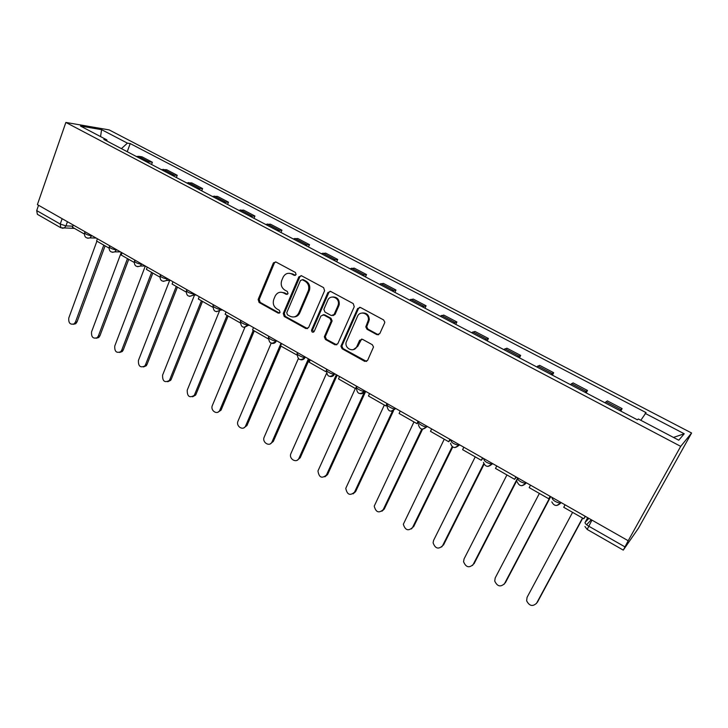 <?xml version="1.0" encoding="UTF-8"?>
<svg xmlns="http://www.w3.org/2000/svg" width="728" height="728" viewBox="0 0 728 728"><rect width="100%" height="100%" fill="white"/><g stroke="black" fill="none" stroke-linecap="round" stroke-linejoin="round"><path stroke-width="1.09" d="M296.096 274.611L295.422 272.472L275.985 262.016L273.437 262.826L258.149 299.481L259.095 302.475L278.187 313.122L280.053 312.421L279.379 310.31L276.895 308.918C273.555 306.588 272.527 303.367 273.828 299.272L275.248 295.914C277.304 292.429 280.107 291.446 283.647 292.956L286.149 294.33L288.033 293.621L287.36 291.491L284.848 290.117C281.481 287.788 280.453 284.557 281.763 280.416L283.21 277.004C285.294 273.501 288.115 272.5 291.673 273.983L294.203 275.348L296.096 274.611M376.867 334.643L379.779 333.624L384.575 323.068L384.794 322.104L383.556 319.911L360.487 307.489L357.621 308.536L340.922 346.228L342.087 348.757L364.728 361.388L367.594 360.415L373.519 346.983L372.299 344.708L362.489 339.312L359.623 340.313L356.829 346.537C354.327 352.798 344.754 349.158 346.082 342.488L357.475 316.398C359.86 310.292 369.242 313.249 368.404 319.874L365.802 326.908L367.012 329.265L376.867 334.643L378.651 334.744M680.707 446.364L628.2 540.74L37.392 204.623L65.866 122.441L680.707 446.364L691.6 433.014L109.145 129.903L65.866 122.441M324.597 290.727L323.605 287.642L301.565 275.785L298.835 276.84L283.256 313.477L284.22 316.489L305.869 328.565L308.599 327.573L324.597 290.727M330.694 291.455L353.244 303.594L354.245 306.716L337.765 343.807L334.971 344.79L325.443 339.485L324.324 336.809L331.158 321.048L330.03 318.409L323.714 314.942L320.948 315.961L314.196 331.44C312.667 332.778 311.775 332.368 311.511 330.194L327.9 292.51L330.694 291.455M628.2 540.74L623.405 549.922L638.483 528.155L691.6 433.014M62.144 218.7L60.242 224.051L60.833 227.764L37.365 214.314L36.7 210.592L60.242 224.051L65.957 225.907L72.846 226.171M38.548 205.278L36.7 210.592M146.883 162.035L148.849 161.78L138.447 156.32L136.473 156.556M138.447 156.32L142.033 156.829L152.389 162.262L151.561 164.492M148.849 161.78L152.389 162.262M176.385 177.532L177.241 175.293L166.667 169.742L161.234 169.578M171.872 175.166L177.241 175.293M201.72 190.854L202.593 188.588L191.801 182.928L186.514 182.864M197.37 188.561L202.593 188.588M227.582 204.441L228.492 202.166L217.472 196.387L212.321 196.423M223.405 202.248L228.492 202.166M253.99 218.327L254.927 216.034L243.671 210.128L238.684 210.274M250.004 216.225L254.927 216.034M280.972 232.505L281.927 230.194L270.434 224.169L265.602 224.424M277.168 230.503L281.927 230.194M308.526 246.983L309.509 244.663L297.77 238.502L293.111 238.884M304.923 245.09L309.509 244.663M336.682 261.789L337.701 259.45L325.698 253.153L321.221 253.653M333.297 260.005L337.701 259.45M365.465 276.913L366.512 274.556L354.245 268.122L349.95 268.759M362.298 275.248L366.512 274.556M394.885 292.374L395.968 290.008L383.419 283.429L379.324 284.193M391.955 290.836L395.968 290.008M424.979 308.19L426.08 305.796L413.258 299.072L409.364 299.981M422.276 306.77L426.08 305.796M455.746 324.36L456.893 321.958L443.771 315.078L440.094 316.134M453.307 323.077L456.893 321.958M487.232 340.904L488.406 338.484L474.984 331.449L471.535 332.66M485.057 339.767L488.406 338.484M519.446 357.839L520.657 355.401L506.925 348.202L503.712 349.567M517.553 356.847L520.657 355.401M552.425 375.175L553.68 372.718L539.612 365.347L536.654 366.885M550.832 374.338L553.68 372.718M586.195 392.92L587.487 390.454L573.082 382.901L570.388 384.611M584.912 392.246L587.487 390.454M620.784 411.102L622.112 408.608L607.361 400.873L604.95 402.775M619.819 410.592L622.112 408.608M107.125 141.141L106.807 139.876L80.48 126.053L101.602 129.657L127.418 143.134L121.403 148.639M640.822 420.293L646.082 412.621L130.212 143.571L127.418 143.134M645.163 413.377L684.247 433.77L678.751 440.203L638.356 418.991L637.364 419.81L103.831 139.403L106.807 139.876M127.236 151.706L130.212 143.571M101.602 129.657L100.546 136.582M673.473 437.437L684.247 433.77M295.377 275.384L292.702 273.946L289.171 273.273M280.935 292.219L284.684 292.884L287.378 294.349M275.621 261.862L274.374 263.063L259.223 299.399L260.169 302.384L279.461 313.113M301.11 275.603L299.854 276.804L284.293 313.368L285.267 316.371L307.553 328.656M302.375 279.761L300.464 280.498L286.741 312.694L287.433 314.787L290.081 316.261C293.794 317.845 296.678 316.771 298.726 313.04L308.39 290.508C309.427 286.477 308.326 283.383 305.059 281.208L302.375 279.761L303.385 279.716L302.202 279.679M294.176 316.917C296.706 316.744 298.562 315.424 299.745 312.931L298.726 313.04M303.385 279.716L306.079 281.163C309.327 283.329 310.437 286.413 309.391 290.436L299.745 312.931M323.059 314.724L324.697 314.833L330.994 318.282L332.132 320.93L325.307 336.654L326.426 339.321L336.746 344.872M330.121 291.255L328.874 292.438L312.585 329.848L313.604 332.123M337.874 305.897L338.283 304.613C340.003 297.77 330.221 293.903 327.727 300.4L323.86 309.345L324.97 312.075L331.286 315.533L334.088 314.514L337.874 305.897L338.829 305.796L339.239 304.513C339.476 299.536 337.319 297.024 332.778 296.969M332.942 315.643L335.053 314.396L334.088 314.514M338.829 305.796L335.053 314.396M362.38 312.967C366.721 312.776 369.032 315.042 369.314 319.756L366.721 326.772L367.931 329.12L377.768 334.489M353.335 349.658L357.757 346.355L356.829 346.537M361.625 339.057L357.757 346.355M359.778 307.262L358.549 308.435L341.869 346.055L343.034 348.576L366.612 361.452M96.906 241.186L68.796 317.963C68.387 323.014 70.17 324.979 74.156 323.86L75.466 322.031L77.05 321.894L75.748 323.714L73.373 324.297M105.096 245.855L77.05 321.894M84.33 234.016L72.463 227.254L73.255 225.025M103.795 245.118L75.466 322.031M121.285 252.352L91.564 331.841C91.191 337.1 93.075 339.048 97.215 337.674L98.362 335.99L99.909 335.817L98.771 337.501L96.269 338.247M128.729 259.332L99.909 335.817M108.982 248.075L96.597 241.014L97.425 238.775M127.473 258.613L98.362 335.99M145.236 266.23L114.769 345.991C114.451 351.478 116.434 353.389 120.73 351.724L121.703 350.223L123.223 350.022L122.249 351.524L119.629 352.461M152.825 273.064L123.223 350.022M134.152 262.426L121.239 255.064L122.086 252.807M151.615 272.381L121.703 350.223M169.524 280.762L138.438 360.424C138.193 366.157 140.286 368.022 144.726 366.038L145.509 364.737L146.992 364.501L146.21 365.802L143.452 366.948M177.423 287.087L146.992 364.501M159.86 277.077L146.401 269.406L147.265 267.131M176.258 286.423L145.509 364.737M194.267 295.668L162.59 375.148C162.417 381.135 164.619 382.955 169.196 380.598L169.797 379.543L171.244 379.279L170.643 380.325L167.777 381.727M202.511 301.392L171.244 379.279M186.122 292.046L172.09 284.047L172.982 281.763M201.401 300.755L169.797 379.543M219.474 310.974L187.223 390.172C187.151 396.432 189.471 398.189 194.167 395.431L194.576 394.658L195.987 394.349L195.577 395.122L192.592 396.796M228.128 315.998L195.987 394.349M212.958 307.343L198.334 299.008L199.254 296.706M227.072 315.388L194.576 394.658M245.145 326.708L212.358 405.496C210.064 410.401 217.19 415.36 219.638 410.537L221.003 410.201L217.936 412.175M254.281 330.903L221.23 409.728M240.376 322.977L225.152 314.296L226.099 311.975M253.271 330.33L219.865 410.073M271.289 342.924L238.011 421.139C235.572 426.299 243.38 431.258 245.618 425.944L246.947 425.561L243.825 427.855M280.99 346.128L247.001 425.425M268.404 338.957L252.552 329.921L253.526 327.582M281.035 343.234L245.682 425.807M298.307 358.686L264.155 437.228C261.789 442.515 269.888 447.32 272.035 441.878L273.309 441.459L270.261 443.862M309.3 359.314L273.309 441.459M297.07 355.109L280.562 345.891L281.572 343.534M308.399 358.804L272.035 441.878M326.499 373.473L290.754 453.908C288.834 459.231 296.842 463.545 298.944 458.285L300.173 457.821L297.279 460.187M337.191 375.184L300.173 457.821M326.444 370.315L325.835 371.69L309.2 362.216L310.237 359.85M336.354 374.711L298.944 458.285M355.346 388.515L317.963 470.952C319.001 477.513 321.822 478.878 326.426 475.038L327.6 474.538L324.888 476.849M365.693 391.4L327.6 474.538M356.847 386.877C354.39 387.369 361.88 391.81 364.419 391.355C359.878 394.986 357.221 393.975 356.456 388.324L355.501 388.606L338.493 378.906L339.557 376.531M355.501 388.606L356.593 386.222M364.673 391.509L326.426 475.038M384.329 405.041L345.773 488.351C347.12 494.721 350.031 495.995 354.509 492.164L355.628 491.609L353.107 493.848M393.457 410.892L355.628 491.609M386.987 405.532L385.858 405.915L368.459 395.986L369.551 393.593M385.858 405.915L386.978 403.503M392.419 411.22L354.509 492.164M413.959 421.931L374.228 506.124C375.857 512.294 378.851 513.477 383.201 509.655L384.266 509.054L381.963 511.202M422.559 429.202L384.266 509.054M418.755 421.585L417.981 423.196L416.926 423.623L399.108 413.468L400.245 411.056M416.926 423.623L418.081 421.203M421.794 429.12L383.201 509.655M444.253 439.193L403.33 524.269C405.223 530.239 408.29 531.331 412.521 527.536L411.475 528.91M452.716 447.019L413.531 526.89M450.505 439.648L448.721 441.75L430.494 431.349L431.659 428.929M448.721 441.75L449.913 439.312M452.188 446.655L412.521 527.536M475.238 456.856L433.597 540.385L433.096 542.797C435.235 548.575 438.374 549.585 442.506 545.818L441.65 546.992M484.075 464.236L443.452 545.117M483.019 458.149L481.281 460.305L462.617 449.667L463.818 447.219M481.281 460.305L482.509 457.857M483.774 463.609L442.506 545.818M506.934 474.929L464.055 558.949L463.563 561.707C465.911 567.312 469.114 568.24 473.164 564.509L472.518 565.447M517.026 480.161L474.046 563.754M516.316 477.095L514.632 479.324L495.504 468.423L496.751 465.956M514.632 479.324L515.897 476.849M517.69 477.868L473.164 564.509M539.375 493.429L495.204 577.941L494.731 581.035C497.279 586.468 500.546 587.332 504.522 583.629L504.095 584.284M550.705 496.651L505.341 582.819M550.432 496.496L548.803 498.798L529.201 487.633L530.494 485.157M548.803 498.798L550.104 496.314M549.467 498.234L504.522 583.629M572.581 512.357L527.063 597.37L526.626 600.773C529.365 606.051 532.687 606.852 536.609 603.184L536.4 603.53M582.746 518.145L537.355 602.32M585.394 516.389L583.82 518.764L563.736 507.307L565.055 504.822M583.82 518.764L585.166 516.261M582.518 518.027L536.609 603.184M588.888 518.381L585.121 522.385C584.757 523.223 585.94 524.469 588.67 526.144L624.906 546.855M587.66 517.681L585.012 522.604M67.449 221.722L65.957 225.907L64.219 228.028L62.235 228.246M585.958 391.273L571.48 383.674M551.97 373.428L537.828 366.002M518.773 356.001L504.968 348.748M486.35 338.975L472.863 331.895M454.672 322.349L441.486 315.424M423.714 306.088L410.829 299.326M393.457 290.199L380.853 283.583M363.864 274.665L351.542 268.195M334.916 259.468L322.868 253.144M306.606 244.608L294.813 238.411M278.897 230.057L267.358 223.997M251.788 215.825L240.486 209.892M225.243 201.883L214.178 196.078M199.244 188.233L188.416 182.546M173.792 174.875L163.172 169.296M620.784 409.555L605.951 401.774M492.61 463.599L492.401 464.018L492.856 463.745M459.514 444.772L459.313 445.19L459.805 444.945M427.2 426.39L427.008 426.808L427.536 426.581M305.26 357.011L305.742 357.293M276.476 340.64L276.986 340.931M248.321 324.624L248.876 324.934M220.793 308.963L221.367 309.291M193.857 293.63L194.458 293.976M167.495 278.633L168.123 278.997M141.687 263.955L142.342 264.328M116.425 249.586L117.108 249.968M91.683 235.508L92.383 235.908M84.985 231.695L84.748 232.359C84.53 233.697 86.796 234.871 91.537 235.89L89.944 237.919L87.742 238.238M109.655 245.736L109.428 246.364C109.2 247.757 111.484 248.958 116.28 249.968L114.869 251.852L112.412 252.316M134.853 260.069L134.625 260.66C134.38 262.107 136.691 263.336 141.541 264.337L140.349 266.048L137.61 266.694M160.579 274.702L160.36 275.257C160.105 276.767 162.435 278.023 167.34 279.024L166.384 280.498L163.345 281.381M186.859 289.653L186.65 290.172C186.386 291.746 188.743 293.029 193.694 294.021L193.002 295.204L189.644 296.387M213.704 304.932L213.513 305.414C210.838 305.714 218.027 309.7 220.63 309.354L220.193 310.174L216.516 311.711M241.141 320.538L240.959 320.984C238.192 321.285 245.6 325.443 248.157 325.025L243.989 327.382M269.187 336.491L269.014 336.9C266.157 337.191 273.774 341.541 276.294 341.041L276.303 341.041C275.384 342.888 273.983 343.671 272.081 343.407M297.643 353.18C294.895 353.535 302.475 357.912 305.005 357.43L305.087 357.412C304.158 359.25 302.73 360.041 300.81 359.787M326.908 369.833C324.306 370.261 331.832 374.665 334.37 374.192L334.516 374.165C333.579 375.985 332.141 376.786 330.203 376.549M364.664 390.809L364.637 391.309C363.691 393.111 362.244 393.903 360.287 393.693M387.487 404.313C385.176 404.877 392.629 409.354 395.168 408.909L391.082 411.238M418.846 422.158C416.689 422.804 424.124 427.309 426.654 426.89L422.613 429.202M450.951 440.431C451.333 442.615 453.981 444.235 458.904 445.299L454.918 447.593M483.838 459.15C484.348 461.406 487.041 463.081 491.937 464.155L488.024 466.42M517.526 478.323C518.172 480.662 520.92 482.382 525.78 483.474L521.958 485.722M552.042 497.97C552.834 500.391 555.637 502.165 560.478 503.275L556.756 505.487M591.946 520.12L587.187 529.438L623.25 550.104M292.702 273.946L291.673 273.983M287.187 294.258L286.149 294.33M284.684 292.884L283.647 292.956M279.234 313.013L278.187 313.122M260.169 302.384L259.095 302.475M259.223 299.399L258.149 299.481M274.374 263.063L273.319 263.081M295.231 275.311L294.203 275.348M306.879 328.428L305.869 328.565M285.267 316.371L284.22 316.489M283.256 313.477L284.293 313.368L283.265 313.459M299.854 276.804L298.835 276.84M309.2 290.936L308.19 291.009M306.079 281.163L305.059 281.208M335.926 344.617L334.971 344.79M326.426 339.321L325.443 339.485M325.443 336.245L324.461 336.4M331.986 321.366L331.012 321.494M330.994 318.282L330.03 318.409M324.697 314.833L323.714 314.942M312.585 329.848L311.584 329.984M328.874 292.438L327.9 292.51M367.931 329.12L367.012 329.265M366.921 325.998L366.002 326.135M368.768 321.894L367.849 322.022M360.551 340.14L359.623 340.313M365.638 361.179L364.728 361.388M343.034 348.576L342.087 348.757M342.042 345.481L341.086 345.654M358.549 308.435L357.621 308.536M84.493 233.024C84.266 237 86.086 238.638 89.944 237.919L96.169 238.056M276.467 340.631L276.294 341.041C271.617 344.717 269.069 343.634 268.632 337.765M305.196 356.984L305.005 357.43C300.264 361.106 297.697 359.987 297.297 354.063M334.589 373.701L334.37 374.192C329.584 377.868 326.99 376.722 326.608 370.77M395.441 408.326L395.168 408.909C390.854 412.503 388.151 411.611 387.041 406.251M426.963 426.253L426.654 426.89C422.54 430.421 419.783 429.638 418.4 424.561M459.231 444.617L458.904 445.299C454.945 448.767 452.161 448.084 450.532 443.261M492.301 463.427L491.937 464.155C488.115 467.558 485.294 466.966 483.465 462.362M526.18 482.7L525.78 483.474C522.076 486.814 519.219 486.286 517.217 481.89M560.906 502.457L560.478 503.275C556.856 506.561 553.972 506.087 551.815 501.856M109.155 247.056C108.963 251.242 110.874 252.834 114.869 251.852L120.457 251.879M134.334 261.379C134.198 265.793 136.2 267.349 140.349 266.048L145.227 265.975M160.051 276.012C159.978 280.68 162.089 282.173 166.384 280.498L170.488 280.344M186.323 290.954C186.341 295.905 188.57 297.324 193.002 295.204L196.26 295.004M213.168 306.224C213.304 311.475 215.643 312.794 220.193 310.174L222.559 309.964M240.595 321.822C240.877 327.391 243.334 328.592 247.966 325.425L249.431 325.252M584.957 526.535L587.187 529.438M586.604 524.751L591.263 519.728M74.447 228.383L60.833 227.764M274.492 262.817L273.437 262.826M309.391 290.436L308.39 290.508M325.307 336.654L324.324 336.809M332.132 320.93L331.158 321.048M312.512 330.048L311.511 330.194M339.239 304.513L338.283 304.613M366.721 326.772L365.802 326.908M369.314 319.756L368.404 319.874M341.869 346.055L340.922 346.228M74.156 323.86L75.748 323.714M97.215 337.674L98.771 337.501M120.73 351.724L122.249 351.524M144.726 366.038L146.21 365.802M169.196 380.598L170.643 380.325M194.167 395.431L195.577 395.122M219.638 410.537L221.003 410.201M245.618 425.944L246.947 425.561"/></g></svg>
